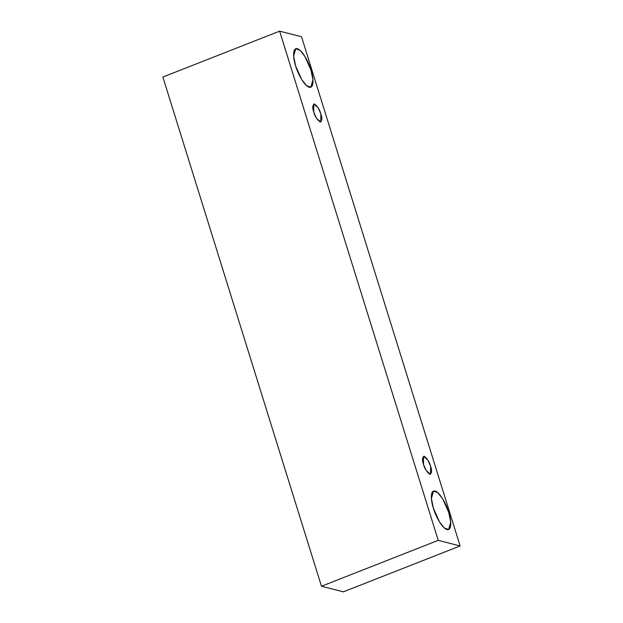 <?xml version="1.0" encoding="UTF-8"?>
<svg xmlns="http://www.w3.org/2000/svg" width="623" height="623" viewBox="0 0 623 623"><rect width="100%" height="100%" fill="white"/><g stroke="black" fill="none" stroke-linecap="round" stroke-linejoin="round"><path stroke-width="0.93" d="M301.532 36.757L460.124 545.958L343.366 591.85L460.124 545.958L438.234 540.351L321.468 586.243L343.366 591.85L321.468 586.243L438.234 540.351L279.634 31.15L162.876 77.042L321.468 586.243L162.876 77.042L279.634 31.15L301.532 36.757L279.634 31.15L438.234 540.351L460.124 545.958L301.532 36.757M433.421 508.352C431.357 502.636 429.481 489.834 435.049 491.025C440.788 492.731 447.244 506.701 448.692 512.27C450.764 517.986 452.633 530.78 447.065 529.597C441.333 527.883 434.87 513.92 433.421 508.352L439.433 521.809L444.292 527.946L448.622 529.55L450.717 522.136L448.692 512.27L442.688 498.813L437.829 492.676L433.499 491.072L431.396 498.486L433.421 508.352M295.645 66.015C293.581 60.299 291.704 47.504 297.28 48.687C303.012 50.393 309.475 64.364 310.924 69.932C312.987 75.648 314.864 88.443 309.296 87.259C303.557 85.553 297.101 71.583 295.645 66.015L301.657 79.471L306.516 85.608L310.846 87.212L312.941 79.799L310.924 69.932L304.912 56.475L300.052 50.338L295.723 48.734L293.628 56.148L295.645 66.015M313.735 112.062C312.209 107.756 312.466 105.061 314.498 103.979C317.621 106.385 319.747 109.687 320.868 113.892C322.395 118.199 322.138 120.893 320.105 121.976C316.982 119.577 314.864 116.267 313.735 112.062L316.546 118.347L320.829 121.952L320.868 113.892L318.065 107.615L313.774 104.002L313.735 112.062M423.476 464.392C421.95 460.085 422.199 457.391 424.24 456.301C427.362 458.707 429.481 462.017 430.602 466.214C432.136 470.529 431.879 473.223 429.847 474.305C426.724 471.899 424.598 468.597 423.476 464.392L426.28 470.669L430.571 474.282L430.602 466.214L427.799 459.938L423.515 456.324L423.476 464.392"/></g></svg>
